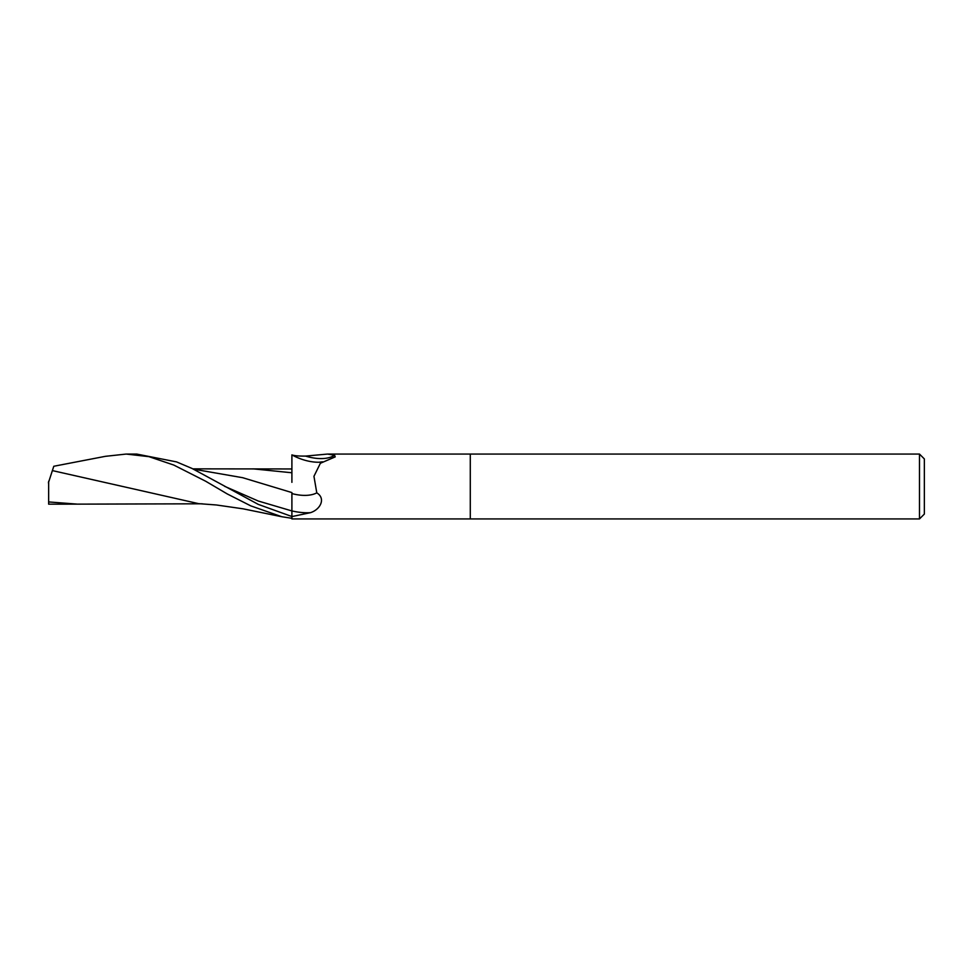 <?xml version="1.0" encoding="UTF-8"?>
<svg xmlns="http://www.w3.org/2000/svg" width="973" height="973" viewBox="0 0 973 973"><rect width="100%" height="100%" fill="white"/><g stroke="black" fill="none" stroke-linecap="round" stroke-linejoin="round"><path stroke-width="1.46" d="M470.287 518.937L291.9 518.937L291.9 516.59L310.46 512.674C320.166 509.67 326.186 498.565 316.784 492.861L313.951 476.308L320.385 463.257L335.211 456.884L334.59 455.218L327.573 454.063L919.485 454.063L924.35 458.928L924.35 514.072L919.485 518.937L470.287 518.937L470.287 454.063L470.287 518.937M919.485 518.937L919.485 454.063M48.395 482.851L53.795 466.262L105.4 456.325L126.186 454.063L148.93 456.653L173.79 465.058L205.607 481.197L227.256 493.943L250.766 505.863L281.817 516.736L291.9 518.305L291.9 510.971L291.9 517.745M291.9 482.34L291.9 454.877C294.272 455.778 298.833 456.179 305.571 456.082A35.174 18.499 -156.8 0 0 334.59 455.218M305.571 456.082L327.573 454.063M291.9 454.902A33.496 17.611 -156.8 0 0 307.188 460.837A33.496 17.611 -156.8 0 0 319.047 462.236L322.635 461.822M291.9 493.579A34.493 18.134 -156.8 0 0 316.784 492.861M126.794 454.063L136.682 454.063L126.794 454.063M291.9 516.529L258.246 504.379L192.095 468.487L176.551 461.895L136.694 454.063M193.481 469.144L242.691 477.707L291.9 492.581L291.9 510.922A48.638 25.578 -156.8 0 0 310.46 512.674M57.869 504.172L48.65 504.16L48.65 481.27M52.384 470.591L198.589 503.637L216.371 504.975L243.116 508.83L281.513 516.675M224.641 486.33L258.271 501.022L291.9 510.934M48.65 501.934L77.426 504.136L202.202 503.795M253.102 468.852L291.9 472.769M192.885 468.852L291.9 468.962M57.687 504.172L77.426 504.136"/></g></svg>
